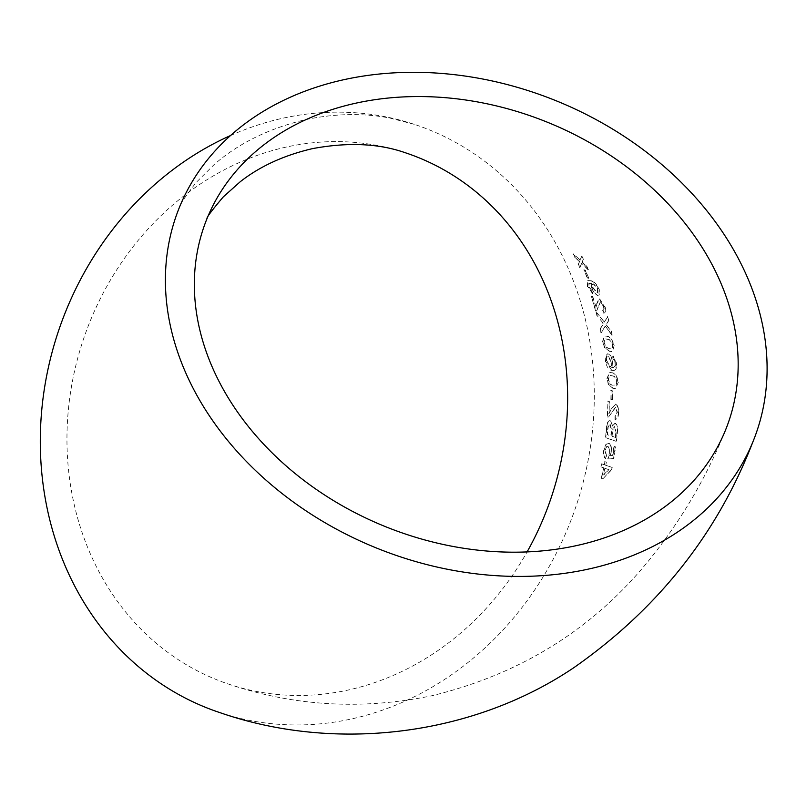 <?xml version="1.0" encoding="UTF-8"?>
<svg xmlns="http://www.w3.org/2000/svg" width="807" height="807" viewBox="0 0 807 807"><rect width="100%" height="100%" fill="white"/><g stroke="black" fill="none" stroke-linecap="round" stroke-linejoin="round"><path stroke-width="0.61" stroke-dasharray="4.04 3.03" d="M615.438 363.281L614.52 360.043L613.239 358.57L612.977 355.554L616.689 363.412L616.084 369.112L614.056 370.554L611.726 370.211L605.855 361.748L605.543 360.043L607.298 353.91L608.347 353.748C610.415 354.555 611.918 357.299 612.846 361.98L612.906 362.958M220.382 712.783A309.787 273.2 108.2 0 0 592.167 358.086A309.787 273.2 108.2 0 0 414.213 124.308A309.787 273.2 108.2 0 0 230.499 135.556M574.977 257.03L573.374 253.892L580.172 260.116L581.857 256.021L583.441 259.178L582.251 262.033L586.911 266.391L588.384 269.619L581.716 263.304L579.971 267.44L578.478 264.222L579.658 261.377L574.695 257.231L573.374 253.892M587.415 277.719L583.996 269.79L585.347 270.174L588.747 278.112L587.113 277.901L583.996 269.79M597.876 295.251C595.798 294.565 593.811 292.114 591.924 287.897L591.521 283.338L589.12 283.287L589.029 286.788L592.045 290.722L592.903 293.506L587.758 286.525L587.728 280.574L590.926 280.705C593.891 281.068 596.686 284.044 599.319 289.612L599.298 294.948L597.563 295.402C595.495 294.716 593.508 292.275 591.622 288.059L591.924 287.897M602.607 322.528L597.2 315.668L596.141 311.784L604.423 322.164L607.822 316.485L608.851 320.44L606.249 324.727L611.383 331.203L612.21 335.157L605.391 326.129L601.245 332.787L600.388 328.782L603.505 323.688L597.2 315.668M605.038 306.721C606.239 310.796 605.865 312.894 603.918 312.995L602.94 310.039L603.686 309.928L602.94 310.039C604.191 310.281 604.453 309.061 603.727 306.378L600.59 301.717L596.766 310.766L595.848 310.756L591.289 296.048L592.752 296.512L596.212 307.467L596.958 303.644L599.672 298.862L604.725 306.852C605.926 310.927 605.553 313.025 603.596 313.136L604.403 312.803L603.596 313.136L602.627 310.181C603.878 310.423 604.14 309.202 603.414 306.519L603.727 306.378M614.157 345.547L612.473 351.6L609.719 351.297L604.816 347.514L602.859 341.896L604.241 335.934L607.096 336.196C610.112 336.479 612.463 339.596 614.157 345.547L612.15 351.691L609.719 351.297M618.303 382.347L615.549 388.621L613.138 388.258L608.569 384.404L607.227 378.654L609.648 372.441L612.21 372.773C615.247 373.056 617.274 376.244 618.303 382.347L615.216 388.661L613.138 388.258M611.202 399.364L611.07 390.326L612.321 390.749L612.463 399.788L610.879 399.394L611.07 390.326M618.646 412.589C618.475 416.977 617.355 419.247 615.287 419.378L615.307 416.2L617.405 412.226L615.781 407.192L608.518 417.058L607.54 417.058L607.994 401.099L609.386 401.563L609.114 413.507L611.282 409.331L615.842 404.065C617.728 405.175 618.666 408.019 618.646 412.589L618.313 412.599C618.142 416.987 617.022 419.247 614.954 419.378L615.287 419.378M614.954 419.378L614.974 416.21L617.073 412.246L615.448 407.202L608.518 417.058L607.207 417.068L607.994 401.099M615.297 423.211C617.184 424.532 617.9 427.539 617.426 432.229L616.467 441.358L605.825 437.687L606.743 428.537C607.015 423.211 608.266 420.568 610.485 420.618L612.745 426.086L614.964 423.211C616.851 424.532 617.567 427.539 617.093 432.219L617.426 432.229M617.093 432.219L616.134 441.338L605.502 437.666L606.41 428.527C606.682 423.211 607.933 420.568 610.153 420.618L612.745 426.086M611.413 451.658L610.031 455.753L612.957 455.461L614.278 446.463L615.63 446.937L613.875 458.467L608.064 459.092L610.062 452.102L608.478 446.422C607.096 445.878 606.037 447.229 605.29 450.467L606.501 455.592L605.835 458.658C604.12 457.438 603.525 454.573 604.05 450.064L606.228 444.324L608.972 443.325C610.919 444.132 611.736 446.917 611.413 451.658L610.031 455.753M609.699 455.713L612.624 455.42L613.945 446.432L615.297 446.907L613.542 458.426L607.732 459.052L609.739 452.061L608.145 446.392C606.763 445.847 605.704 447.199 604.957 450.437L606.168 455.552L605.512 458.608C603.787 457.398 603.192 454.533 603.727 450.034L605.896 444.304L608.639 443.295C610.596 444.112 611.403 446.886 611.081 451.627M606.37 462.139L605.785 465.236L612.231 467.465L611.797 469.634L602.869 478.803L601.518 478.339L603.807 467.868L601.225 466.971L601.83 463.874L604.423 464.771L605.008 461.675L606.37 462.139L605.785 465.236M614.188 360.124L612.917 358.641L612.654 355.635L616.356 363.453L615.751 369.182L613.734 370.615L611.393 370.282C608.428 369.757 606.37 366.378 605.21 360.124L606.975 353.991L608.014 353.829C610.092 354.636 611.595 357.38 612.513 362.05L612.029 367.326L613.592 367.589L615.398 365.672L614.52 360.043M404.892 152.604A279.989 246.922 108.2 0 0 82.768 341.29A279.989 246.922 108.2 0 0 229.702 684.477A279.989 246.922 108.2 0 0 348.231 690.025A279.989 246.922 108.2 0 0 527.082 551.917M605.452 465.185L612.231 467.465M611.908 467.414L611.797 469.634M611.474 469.583L602.869 478.803M602.547 478.743L601.518 478.339M601.195 478.269L603.807 467.868M603.485 467.808L601.225 466.971M600.902 466.91L601.83 463.874M601.508 463.823L604.423 464.771M604.1 464.721L605.008 461.675M604.685 461.624L606.037 462.088M604.846 468.282L608.629 469.583L603.424 474.95L604.846 468.282L608.952 469.644L603.747 475.01L605.169 468.332M612.412 426.076L614.964 423.211M614.591 426.6L615.771 432.834L615.307 437.475L612.049 436.345L612.917 428.446L614.924 426.6L616.104 432.855L615.64 437.495L612.382 436.365L613.249 428.456L614.591 426.6M609.951 424.058L611.333 430.565L610.818 435.921L607.106 434.66L607.883 426.832L610.284 424.068L611.666 430.575L611.151 435.941L607.439 434.67L608.216 426.842L609.951 424.058M608.185 417.068L607.207 417.068L608.185 417.068M607.661 401.119L609.386 401.563M609.063 401.593L609.114 413.507M608.781 413.517L611.282 409.331M610.949 409.351L615.842 404.065M615.509 404.085C617.395 405.205 618.333 408.039 618.313 412.599M610.738 390.356L612.321 390.749M611.988 390.78L612.463 399.788M612.13 399.818L610.879 399.394M612.806 388.298L608.569 384.404M608.236 384.455L607.227 378.654M606.894 378.705L609.325 372.501L612.21 372.773M611.888 372.834C614.924 373.116 616.952 376.304 617.97 382.397M612.13 375.921C614.268 375.86 615.791 377.898 616.709 382.014L616.134 384.969L612.684 385.201C610.566 385.252 609.063 383.234 608.155 379.129L609.83 375.527L612.463 375.87C614.591 375.81 616.124 377.837 617.042 381.963L616.467 384.929L613.017 385.151C610.899 385.211 609.396 383.184 608.488 379.078L610.163 375.467L612.463 375.87M612.513 362.05L612.029 367.326M611.696 367.397L613.259 367.649L615.398 365.672M615.065 365.742L615.105 363.231M606.511 360.779C606.37 357.693 606.985 356.391 608.387 356.865L611.343 362.484C611.524 365.551 610.949 366.963 609.598 366.701L606.844 360.699C606.693 357.612 607.318 356.311 608.71 356.785L611.666 362.414C611.857 365.48 611.282 366.892 609.931 366.64L606.844 360.699M607.489 356.865L608.71 356.785L607.489 356.865M610.183 366.64L609.598 366.701L610.183 366.64M609.396 351.378L604.816 347.514M604.483 347.605L602.859 341.896M602.526 341.986L603.918 336.035L607.096 336.196M606.773 336.307C609.789 336.58 612.14 339.697 613.824 345.638M607.358 339.303C609.446 339.253 611.181 341.24 612.543 345.255L612.301 348.15L608.932 348.352C606.864 348.392 605.159 346.415 603.818 342.41L604.796 338.97L607.681 339.202C609.769 339.152 611.504 341.139 612.866 345.164L612.624 348.059L609.255 348.261C607.187 348.301 605.482 346.324 604.14 342.309L605.119 338.869L607.681 339.202M603.414 306.519L600.59 301.717M600.277 301.868L598.471 306.549M598.158 306.69L596.766 310.766M596.454 310.897L595.848 310.756M595.536 310.887L591.289 296.048M590.976 296.199L592.752 296.512M592.439 296.663L596.212 307.467M595.899 307.608L596.958 303.644M596.655 303.785L598.602 299.336L599.672 298.862M599.359 299.004L604.725 306.852M596.877 315.789L596.141 311.784M595.818 311.916L604.423 322.164M604.11 322.286L607.822 316.485M607.5 316.616L608.851 320.44M608.528 320.561L606.249 324.727M605.926 324.838L607.61 326.26M607.288 326.381L611.383 331.203M611.06 331.314L612.21 335.157M611.888 335.268L605.391 326.129M605.068 326.24L601.245 332.787M600.922 332.898L600.388 328.782M600.065 328.893L603.505 323.688M603.192 323.809L602.284 322.649M591.622 288.059L591.521 283.338M590.936 283.408L588.817 283.449L589.029 286.788M588.727 286.949L592.045 290.722M591.733 290.883L592.903 293.506M592.59 293.667L587.758 286.525M587.456 286.687L587.425 280.745L590.926 280.705M590.633 280.876C593.589 281.24 596.383 284.205 599.016 289.774L599.319 289.612M599.016 289.774L598.996 295.1L597.563 295.402M597.513 288.956L597.523 292.467L596.494 292.548L592.631 287.595C591.803 284.891 592.086 283.751 593.478 284.165L597.816 288.795L597.826 292.305L596.807 292.386L592.933 287.433C592.096 284.73 592.378 283.58 593.781 283.993L597.816 288.795M592.479 284.235L593.781 283.993L592.479 284.235M583.703 269.972L585.347 270.174M585.055 270.365L588.747 278.112M588.454 278.294L587.113 277.901M573.081 254.094L580.172 260.116M579.89 260.308L581.857 256.021M581.575 256.223L583.441 259.178M583.158 259.37L582.251 262.033M581.968 262.225L586.911 266.391M586.618 266.572L588.384 269.619M588.091 269.81L581.716 263.304M581.423 263.496L579.971 267.44M579.678 267.621L578.478 264.222M578.185 264.403L579.658 261.377M579.365 261.569L574.695 257.231M414.213 124.308L390.043 118.104C363.16 112.94 334.875 113.474 305.187 119.729C268.64 128.535 238.337 143.444 214.299 164.436L196.051 182.564C184.591 197.554 179.124 205.624 179.648 206.794M725.291 430.645C706.771 476.745 681.794 519.405 650.351 558.605C594.557 628.078 521.816 673.774 432.108 695.684C362.736 710.089 295.261 706.347 229.702 684.477"/><path stroke-width="1.21" d="M230.499 135.556A309.787 273.2 108.2 0 0 40.35 435.498A309.787 273.2 108.2 0 0 220.382 712.783C334.683 752.346 471.934 736.488 573.979 667.581C657.796 608.912 717.423 533.699 752.86 441.954A309.787 240.99 22.3 0 0 741.129 263.919A309.787 240.99 22.3 0 0 449.771 74.173A309.787 240.99 22.3 0 0 179.648 206.794A309.787 240.99 22.3 0 0 374.781 547.328A309.787 240.99 22.3 0 0 752.86 441.954M576.773 545.542A279.989 217.809 22.3 0 0 725.291 430.645A279.989 217.809 22.3 0 0 548.931 122.856A279.989 217.809 22.3 0 0 207.217 218.102A279.989 217.809 22.3 0 0 284.81 464.741A279.989 217.809 22.3 0 0 576.773 545.542M527.082 551.917A279.989 246.922 108.2 0 0 565.727 363.896A279.989 246.922 108.2 0 0 404.892 152.604C378.533 143.424 347.777 142.093 312.642 148.599C284.114 155.226 259.985 166.262 240.244 181.726L223.357 196.817C211.938 210.284 206.471 217.567 206.975 218.677"/></g></svg>
